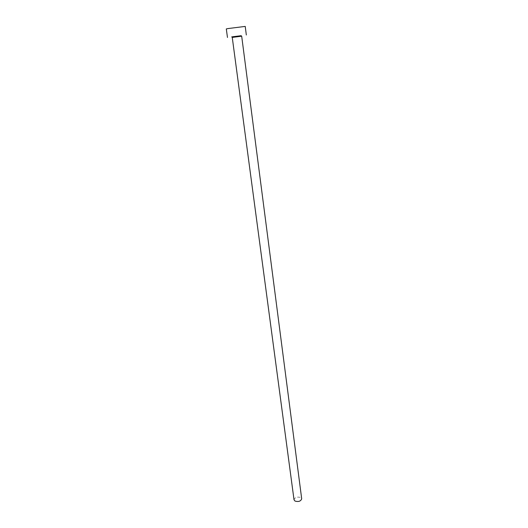 <?xml version="1.0" encoding="UTF-8"?>
<svg xmlns="http://www.w3.org/2000/svg" width="528" height="528" viewBox="0 0 528 528"><rect width="100%" height="100%" fill="white"/><g stroke="black" fill="none" stroke-linecap="round" stroke-linejoin="round"><path stroke-width="0.4" stroke-dasharray="2.64 1.98" d="M294.023 499.805C294.914 497.317 297.145 496.551 300.709 497.528L301.693 498.795M232.564 36.887L241.25 35.746M226.307 28.908L245.23 26.413M232.254 37.422L241.685 36.181M240.755 35.759L232.914 36.788"/><path stroke-width="0.79" d="M241.685 36.181L301.693 498.795C300.795 501.29 298.558 502.042 294.987 501.059L294.023 499.805L232.254 37.422L241.685 36.181L240.986 35.746L232.927 36.795C231.31 36.98 231.238 36.967 232.709 36.749L240.755 35.759M241.25 35.746L232.564 36.887M246.325 34.987L245.23 26.413L228.188 28.538L226.307 28.908L227.469 37.468M232.927 36.795L232.254 37.422"/></g></svg>
